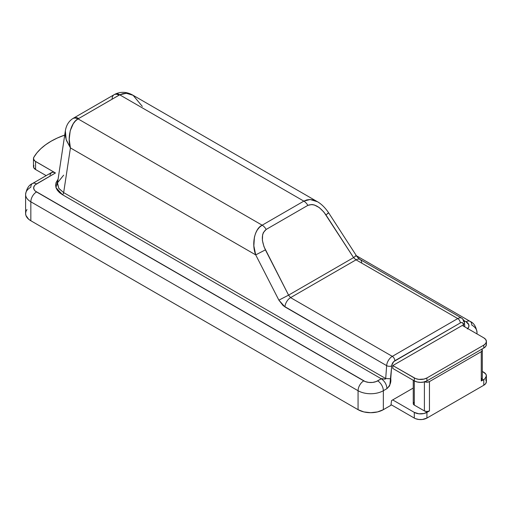 <?xml version="1.0" encoding="UTF-8"?>
<svg xmlns="http://www.w3.org/2000/svg" width="512" height="512" viewBox="0 0 512 512"><rect width="100%" height="100%" fill="white"/><g stroke="black" fill="none" stroke-linecap="round" stroke-linejoin="round"><path stroke-width="0.77" d="M413.85 402.483L413.517 402.842M413.312 403.226L413.517 404.422L414.291 405.088L424.403 410.925L426.925 411.533L429.453 410.925L424.032 413.504L418.867 413.798L414.291 412.384L392.685 399.91L414.291 412.384L414.291 418.074L391.008 404.634L414.291 418.074A8.934 5.158 0 0 0 426.925 418.074L422.355 419.488L418.867 419.488L415.648 418.714L414.291 418.074L414.291 412.384A8.934 5.158 180 0 0 426.925 412.384L429.453 410.925L429.453 381.6L481.254 351.693L481.254 381.018L482.304 379.558L481.702 378.413M486.4 375.91A8.934 5.158 180 0 0 483.782 372.262L482.304 371.411L485.722 373.939L486.4 375.91L484.896 378.778L481.254 381.018L483.782 379.558L483.782 385.248L426.925 418.074L426.925 412.384L426.925 418.074L483.782 385.248A8.934 5.158 0 0 0 486.4 381.6L485.722 383.578L483.782 385.248L483.782 379.558A8.934 5.158 180 0 0 486.4 375.91L486.4 381.6L485.722 379.629M481.805 349.184A3.571 2.061 180 0 1 482.304 350.234A3.571 2.061 180 0 1 481.254 351.693L481.254 381.018A3.571 2.061 0 0 0 482.304 379.558L482.304 350.234L481.702 349.088M413.248 380.269L413.248 403.629A3.571 2.061 0 0 0 414.291 405.088L414.291 380.87L417.19 381.99L420.608 382.381L424.032 381.99L426.925 380.87L483.782 348.045L485.722 346.374L486.4 344.397L486.227 343.392M424.403 381.6L426.925 382.208L429.453 381.6L429.453 410.925A3.571 2.061 0 0 1 424.403 410.925L424.403 381.894L424.403 410.925L414.291 405.088L414.291 377.952L392.813 365.555L392.813 368.474L414.291 380.87A8.934 5.158 0 0 0 426.925 380.87L483.782 348.045A8.934 5.158 0 0 0 486.4 344.397L486.4 341.478A8.934 5.158 180 0 1 483.782 345.126L483.782 348.045L483.782 345.126L426.925 377.952L426.925 380.87L426.925 377.952A8.934 5.158 180 0 1 414.291 377.952L414.291 380.87L392.813 368.474L392.813 365.555L415.648 378.598L418.867 379.366L424.032 379.072L426.925 377.952L483.782 345.126L485.722 343.456L486.4 341.478L485.722 339.507L483.782 337.837A8.934 5.158 180 0 1 486.4 341.478M482.304 350.234L481.254 351.693L429.453 381.6A3.571 2.061 180 0 1 424.774 381.786M58.003 179.309L56.051 182.618L55.61 185.222L56.051 187.821L57.376 190.33L59.514 192.64L62.4 194.669L381.286 378.771L377.651 380.87A8.038 4.64 60 0 1 383.341 390.72A17.869 10.317 180 0 1 358.067 390.72A17.869 10.317 0 0 0 383.341 390.72L383.341 409.683L377.542 411.923L370.701 412.704L363.866 411.923L358.067 409.683A17.869 10.317 0 0 0 383.341 409.683L390.918 405.306L391.552 400.57L413.248 388.038L391.552 400.57L390.918 405.306L383.341 409.683L383.341 390.72L386.97 388.621L389.382 386.125L389.85 384.954L391.789 365.165L393.69 361.651L460.288 322.95L461.434 322.541L462.816 322.95L463.565 326.163L463.43 324.461A3.571 2.234 -4.5 0 0 464.467 322.726A3.571 2.234 175.5 0 1 463.43 324.461A4.467 2.579 -60 0 0 460.288 322.95A3.571 2.061 -120 0 0 457.76 318.573L392.307 356.365L290.579 297.632L356.032 259.84L457.76 318.573A8.038 4.64 -60 0 1 461.779 318.176A8.038 4.64 -60 0 1 463.424 321.299A3.571 2.234 175.5 0 1 464.467 322.72C464.659 321.402 463.763 319.885 461.779 318.176L360.051 259.443A8.038 4.64 120 0 0 356.032 259.84L290.579 297.632L288.57 295.142L263.981 246.694L262.394 240.378L262.611 234.797L263.392 232.531L266.182 229.434L307.859 205.376L311.936 204.506L314.291 204.96L319.232 207.558L323.91 212.096L353.574 257.613L288.57 295.142L353.574 257.613L356.032 259.84A8.038 4.64 -60 0 1 360.045 259.443A8.038 4.64 -60 0 1 361.696 262.566M462.304 325.434L392.813 365.555L462.304 325.434L483.782 337.837L462.304 325.434M25.6 194.496A17.869 10.317 180 0 1 30.835 187.2A8.038 4.64 60 0 1 32.499 183.52C28.838 185.037 26.541 188.698 25.6 194.496A17.869 10.317 0 0 0 30.835 201.792L358.067 390.72L358.067 409.683L30.835 220.755L30.835 201.792A17.869 10.317 180 0 1 25.6 194.496L25.6 213.466A17.869 10.317 0 0 0 30.835 220.755L30.835 201.792L358.067 390.72L358.067 409.683L30.835 220.755L28.614 219.194L25.946 215.475L25.6 213.466L25.946 211.45L26.963 209.517M477.011 333.926L477.011 332.365C476.077 326.566 473.779 322.906 470.112 321.389A8.038 4.64 120 0 0 466.093 321.786L463.904 320.518L466.093 321.786A8.038 4.64 -60 0 1 470.112 321.389A8.038 4.64 -60 0 1 471.782 325.069A17.869 10.317 180 0 1 477.011 332.365A17.869 10.317 180 0 1 476.832 333.824M467.725 328.563A9.83 5.677 180 0 0 466.093 321.786L468.787 324.691L468.787 326.906L467.315 328.947M65.35 130.816L66.15 139.533L70.432 147.917L66.502 140.57L65.485 136.838L65.331 130.925L57.382 183.942L59.014 188.64L63.661 192.608L385.702 378.541L390.746 378.797L391.686 365.888A3.571 1.875 -175.8 0 1 386.643 365.626A8.038 4.64 -60 0 1 392.307 356.365L290.579 297.632A8.038 4.64 120 0 0 284.915 306.893L386.643 365.626L385.702 378.541L384.979 379.11L381.286 378.771L376.166 381.574L372.621 382.426L368.787 382.426L365.242 381.574L35.296 191.085L34.387 190.106L33.638 187.93L34.387 185.76L35.296 184.781L55.469 172.979L34.925 161.056L33.51 158.95L33.856 157.254L36.922 152.851L40.845 148.678L45.574 144.794L51.046 141.248L57.19 138.086L64.704 135.078A71.475 41.261 180 0 0 33.856 157.254A7.149 4.128 180 0 0 33.478 158.573A7.149 4.128 180 0 0 35.571 161.491L35.571 169.517L46.17 175.629L35.571 169.517L35.571 161.491L55.469 172.979A8.038 4.64 -120 0 0 51.45 172.582L53.293 172.224L55.469 172.979L36.518 183.917A8.038 4.64 -120 0 0 32.499 183.52A8.038 4.64 60 0 1 36.518 183.917A9.83 5.677 180 0 0 36.518 191.942A8.038 4.64 120 0 0 30.835 201.792A8.038 4.64 -60 0 1 36.518 191.942L363.757 380.87A8.038 4.64 120 0 0 358.067 390.72A8.038 4.64 -60 0 1 363.757 380.87A9.83 5.677 180 0 0 377.651 380.87A8.038 4.64 -120 0 1 383.341 390.72L386.97 388.621C386.611 384.454 384.717 381.171 381.286 378.771L62.4 194.669A1.786 1.03 120 0 0 63.661 192.608L70.432 147.917L255.712 254.886L278.886 300.16L283.206 305.696L386.643 365.626L385.702 378.541L63.661 192.608L70.432 147.917L255.712 254.886L253.85 245.856L254.413 237.139L255.584 233.28L257.312 229.926L259.533 227.2L262.163 225.19L78.035 118.886L119.712 94.822L303.84 201.126L262.163 225.19L78.035 118.886L75.488 120.941L73.286 123.68L70.208 130.79L69.21 139.258L70.432 147.917C66.976 137.619 70.976 122.368 78.035 118.886L119.034 95.187A9.83 5.677 -120 0 0 114.118 94.701A9.83 5.677 60 0 1 119.034 95.187L119.712 94.822L303.84 201.126L306.797 199.91L309.978 199.52L313.274 199.974L317.408 201.709M65.331 130.925L65.338 130.906C66.221 125.472 68.614 121.421 72.525 118.771L73.754 118.003A9.83 5.677 60 0 1 78.669 118.49A9.83 5.677 -120 0 0 73.76 117.997M122.758 93.658L119.712 94.822L126.336 93.28L133.094 95.296L129.197 93.696L125.958 93.274L122.758 93.658M142.317 106.413L133.094 95.296C127.13 91.834 121.222 91.411 115.373 94.029L119.712 94.822A9.83 5.203 -116.2 0 0 115.379 94.029M112.109 98.515A9.83 5.677 60 0 1 114.125 94.694L73.754 118.003M72.544 118.758A9.83 6.106 55.9 0 1 78.035 118.886A9.83 6.106 -124.1 0 0 72.544 118.758M284.915 306.893A8.038 4.64 -60 0 1 290.579 297.632L288.57 295.142L278.886 300.16L284.915 306.893M255.712 254.886L278.886 300.16L288.57 295.142L265.395 249.869L255.712 254.886L265.395 249.869C261.062 240.173 261.325 233.363 266.182 229.434A8.038 4.64 -120 0 0 262.163 225.19C254.72 228.454 251.328 244.058 255.712 254.886M317.382 201.696L310.138 199.52L303.84 201.126L262.163 225.19A8.038 4.64 60 0 1 266.182 229.434L307.859 205.376A8.038 4.64 -120 0 0 303.84 201.126A8.038 4.64 60 0 1 307.859 205.376C313.69 203.13 319.718 206.31 325.952 214.906L328.685 212.864L325.952 214.906L353.574 257.613L356.301 255.571L328.678 212.858C325.12 207.642 321.338 203.91 317.344 201.67L133.094 95.296M327.597 213.382L328.678 212.858M355.213 256.096L356.307 255.571L353.574 257.613L356.032 259.84L457.76 318.573L392.307 356.365A8.038 4.64 120 0 0 386.643 365.626A3.571 1.875 4.2 0 0 391.686 365.888A4.467 2.579 -60 0 1 394.835 360.742A3.571 2.061 -120 0 0 392.307 356.365A3.571 2.061 60 0 1 394.835 360.742L460.288 322.95A3.571 2.061 60 0 0 457.76 318.573A8.038 4.64 120 0 1 461.773 318.17M63.661 175.168L57.472 182.81L58.784 188.314L63.661 192.608A1.786 1.03 -60 0 1 62.4 194.669L55.987 187.61L58.003 179.315M386.97 388.621C386.611 384.454 384.717 381.171 381.286 378.771C381.715 378.131 385.517 380.006 385.702 378.541L390.746 378.797C391.283 382.221 390.029 385.491 386.97 388.621M33.856 165.28L33.67 167.539L35.571 169.517A7.149 4.128 0 0 1 33.478 166.598L33.478 158.573M49.894 175.04L51.45 172.582L32.499 183.52M115.373 94.029L114.118 94.701M356.301 255.571C356.666 256.435 357.92 257.728 360.051 259.443M464.467 322.72L464.8 326.874M356.416 255.744L470.112 321.389"/></g></svg>
